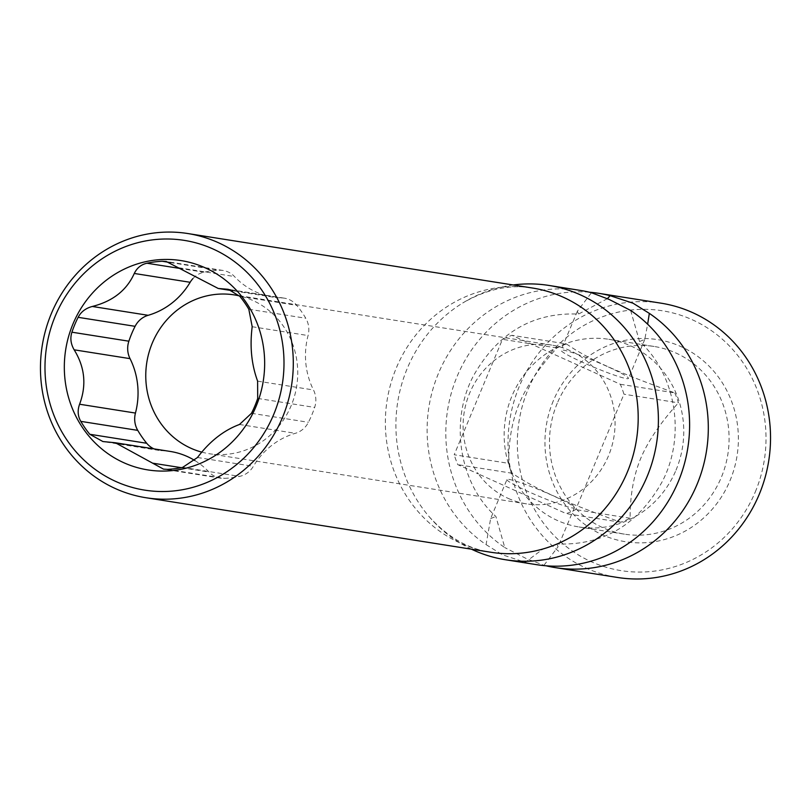 <?xml version="1.0" encoding="UTF-8"?>
<svg xmlns="http://www.w3.org/2000/svg" width="811" height="811" viewBox="0 0 811 811"><rect width="100%" height="100%" fill="white"/><g stroke="black" fill="none" stroke-linecap="round" stroke-linejoin="round"><path stroke-width="0.61" stroke-dasharray="4.05 3.04" d="M755.264 491.993A131.554 124.154 -81 0 0 692.27 319.747A131.554 124.154 -81 0 0 528.093 389.392A131.554 124.154 -81 0 0 591.077 561.638A131.554 124.154 -81 0 0 755.264 491.993M553.325 400.786A102.318 96.57 -81 0 0 602.32 534.763A102.318 96.57 -81 0 0 730.022 480.588A102.318 96.57 -81 0 0 681.027 346.621A102.318 96.57 -81 0 0 553.325 400.786M660.975 303.162A138.863 131.058 -81 0 0 519.395 386.158A138.863 131.058 -81 0 0 617.607 577.473M506.946 479.565A36.546 3.021 22.7 0 0 528.731 491.78A36.546 3.021 22.7 0 0 574.37 507.767A36.546 3.021 22.7 0 0 552.585 495.551A36.546 3.021 22.7 0 0 506.946 479.565L490.645 518.543L486.083 544.617A138.863 131.058 99 0 1 438.467 373.364A138.863 131.058 99 0 1 580.047 290.368M513.221 284.975A138.863 131.058 -81 0 0 462.746 302.99A138.863 131.058 -81 0 0 407.254 368.437A138.863 131.058 99 0 0 428.989 516.485C447.56 537.115 468.2 549.037 490.898 552.261A133.744 126.232 99 0 1 396.295 368.001A133.744 126.232 -81 0 1 532.665 288.057C510.078 284.114 486.772 289.091 462.746 302.99M589.333 292.203A138.863 131.058 -81 0 0 457.161 376.324A138.863 131.058 -81 0 0 504.787 547.577L495.896 516.506C459.523 483.792 449.152 422.085 473.279 376.132C497.65 332.885 532.726 312.194 578.527 314.07L577.361 311.252L591.452 292.72M607.398 298.651L578.527 314.07M606.689 366.217A36.546 3.021 22.7 0 0 561.05 350.22A36.546 3.021 22.7 0 0 582.835 362.436A36.546 3.021 22.7 0 0 628.474 378.433A36.546 3.021 22.7 0 0 606.689 366.217M490.645 518.543L495.896 516.506M486.083 544.617L502.374 554.775L525.264 562.317L542.681 549.209L556.893 543.928C602.978 545.783 638.166 524.879 662.455 481.227C686.197 435.345 675.725 374.064 639.524 341.492L644.775 339.454L647.634 324.197M546.087 565.794A138.863 131.058 -81 0 1 543.968 565.277L526.238 558.546L504.787 547.577M543.968 565.277L558.069 546.746L556.893 543.928M536.679 564.679A138.863 131.058 99 0 1 525.264 562.317M630.634 310.42L639.524 341.492M471.455 549.189A138.863 131.058 99 0 1 428.989 516.485M620.334 384.282L674.793 392.889C615.052 371.225 589.749 359.76 566.392 343.935L511.934 335.318L620.334 384.282A94.279 88.977 99 0 1 623.953 394.197L575.678 509.612A94.279 88.977 99 0 1 566.23 513.627L545.631 504.32A80.39 75.879 -81 0 0 584.853 487.685A80.39 75.879 -81 0 0 614.789 416.124A80.39 75.879 -81 0 0 599.735 374.976A80.39 75.879 -81 0 0 570.001 350.565A80.39 75.879 -81 0 0 551.632 345.07A80.39 75.879 -81 0 0 532.533 344.624A80.39 75.879 -81 0 0 493.311 361.26L502.485 339.333A94.279 88.977 99 0 1 511.934 335.318M566.392 343.935A94.279 88.977 99 0 0 556.944 347.939C539.051 367.819 526.501 386.35 519.273 403.513C512.136 420.686 508.598 440.637 508.669 463.355L454.201 454.748L493.311 361.26A80.39 75.879 -81 0 0 463.375 432.821A80.39 75.879 -81 0 0 478.419 473.969L457.83 464.662A94.279 88.977 99 0 1 454.201 454.748M674.793 392.889A94.279 88.977 99 0 1 678.422 402.803L623.953 394.197M508.669 463.355A94.279 88.977 99 0 0 512.288 473.269C535.818 489.215 561.364 500.722 620.689 522.233A94.279 88.977 99 0 0 630.137 518.229C630.066 495.501 633.604 475.55 640.741 458.377C647.969 441.214 660.529 422.683 678.422 402.803M675.989 470.198A95.009 89.666 -81 0 0 608.787 339.302A95.009 89.666 -81 0 0 511.923 396.092A95.009 89.666 99 0 0 579.125 526.988A95.009 89.666 99 0 0 675.989 470.198M556.944 347.939L502.485 339.333M557.258 403.26A95.009 89.666 -81 0 0 624.45 534.155A95.009 89.666 -81 0 0 721.324 477.365A95.009 89.666 -81 0 0 654.122 346.469A95.009 89.666 -81 0 0 557.258 403.26M630.137 518.229L575.678 509.612M201.757 452.122A80.39 75.879 -81 0 0 209.197 453.714A80.39 75.879 -81 0 0 294.515 396.082A80.39 75.879 -81 0 0 252.677 300.394A80.39 75.879 -81 0 0 239.478 295.914M508.162 498.38A80.39 75.879 -81 0 0 526.532 503.874A80.39 75.879 -81 0 0 545.631 504.32L478.419 473.969A80.39 75.879 -81 0 0 508.162 498.38M194.863 460.526A74.541 70.354 99 0 1 209.045 472.073A21.927 20.691 -81 0 0 220.43 478.135A21.927 20.691 -81 0 0 224.414 478.358A104.295 98.425 -81 0 0 239.62 476.381A21.927 20.691 -81 0 0 253.356 466.325A74.541 70.354 99 0 1 295.346 433.317A21.927 20.691 -81 0 0 308.423 422.298A104.295 98.425 -81 0 0 314.648 407.426A21.927 20.691 -81 0 0 313.482 389.969A74.541 70.354 99 0 1 308.068 335.551A21.927 20.691 -81 0 0 305.767 318.247A104.295 98.425 -81 0 0 296.785 305.352A21.927 20.691 -81 0 0 284.428 298.184A21.927 20.691 -81 0 0 281.873 297.951A74.541 70.354 99 0 1 273.185 297.161A74.541 70.354 99 0 1 234.47 276.541A21.927 20.691 -81 0 0 223.086 270.479A21.927 20.691 -81 0 0 219.102 270.266A104.295 98.425 -81 0 0 203.896 272.232A21.927 20.691 -81 0 0 192.866 278.629M153.928 448.858A21.927 20.691 -81 0 0 159.078 450.429A21.927 20.691 -81 0 0 161.632 450.663A74.541 70.354 99 0 1 170.32 451.453M620.689 522.233L566.23 513.627M512.288 473.269L457.83 464.662M252.191 326.721L308.068 335.551M248.825 309.244L305.767 318.247M257.614 381.14L313.482 389.969M179.292 268.34L203.896 272.232M170.229 262.531L219.102 270.266M178.602 267.711L234.47 276.541M230.517 289.841L281.873 297.951M239.833 296.35L296.785 305.352M105.765 441.833L161.632 450.663M181.228 467.673L209.045 472.073M167.461 469.356L224.414 478.358M182.668 467.379L239.62 476.381M197.489 457.495L253.356 466.325M239.478 424.477L295.346 433.317M251.481 413.296L308.423 422.298M257.695 398.424L314.648 407.426M577.361 311.252L561.05 350.22M644.775 339.454L628.474 378.433M574.37 507.767L558.069 546.746M624.45 534.155L579.125 526.988M654.122 346.469L608.787 339.302M526.532 503.874L209.197 453.714M551.632 345.07L234.308 294.9M223.086 270.479L166.194 261.487M273.185 297.161L232.96 290.804M284.428 298.184L228.266 289.314M159.078 450.429L102.916 441.549M220.43 478.135L163.548 469.143"/><path stroke-width="1.22" d="M546.087 565.794A138.863 131.058 -81 0 0 555.383 567.629L617.607 577.473A138.863 131.058 -81 0 0 759.187 494.467A138.863 131.058 -81 0 0 660.975 303.162L598.741 293.318A138.863 131.058 -81 0 0 589.333 292.203M505.466 559.742A138.863 131.058 99 0 0 647.046 476.736A138.863 131.058 -81 0 0 548.834 285.431L580.047 290.368A138.863 131.058 99 0 1 591.452 292.72L609.183 299.452L630.634 310.42A138.863 131.058 99 0 1 678.26 481.673A138.863 131.058 99 0 1 536.679 564.679L505.466 559.742A138.863 131.058 99 0 1 471.455 549.189M548.834 285.431A138.863 131.058 -81 0 0 513.221 284.975M555.383 567.629A138.863 131.058 -81 0 0 696.953 484.633A138.863 131.058 -81 0 0 649.337 313.381L633.046 303.223L610.156 295.68A138.863 131.058 -81 0 0 598.741 293.318M610.156 295.68L607.398 298.651M647.634 324.197L649.337 313.381M239.478 295.914A80.39 75.879 -81 0 0 234.308 294.9A80.39 75.879 -81 0 0 148.991 352.532A80.39 75.879 -81 0 0 190.838 448.219A80.39 75.879 -81 0 0 201.757 452.122M115.375 442.765L102.916 441.549L89.788 434.27A104.295 98.425 -81 0 1 80.796 421.365C77.775 416.155 77.369 410.447 79.579 404.233C86.696 385.316 84.891 367.18 74.156 349.815C70.75 343.955 69.999 338.075 71.926 332.196A104.295 98.425 -81 0 1 74.764 324.633A104.295 98.425 -81 0 1 78.14 317.324C80.948 311.87 85.662 308.251 92.292 306.467C112.729 301.297 126.729 290.297 134.281 273.459C136.968 267.914 141.195 264.508 146.953 263.23A104.295 98.425 -81 0 1 162.159 261.264L166.194 261.487L218.24 288.473L228.266 289.314L239.833 296.35A104.295 98.425 -81 0 1 248.825 309.244L252.191 326.721C249.687 346.358 251.501 364.504 257.614 381.14L257.695 398.424A104.295 98.425 -81 0 1 254.857 405.976A104.295 98.425 -81 0 1 251.481 413.296L239.478 424.477C223.654 430.388 209.654 441.387 197.489 457.495L182.668 467.379A104.295 98.425 -81 0 1 167.461 469.356L163.548 469.143L115.375 442.765L170.32 451.453A74.541 70.354 99 0 1 194.863 460.526M192.866 278.629A21.927 20.691 -81 0 0 190.149 282.289A74.541 70.354 99 0 1 148.16 315.307A21.927 20.691 -81 0 0 135.092 326.326A104.295 98.425 -81 0 0 128.868 341.198A21.927 20.691 -81 0 0 130.034 358.644A74.541 70.354 99 0 1 135.447 413.063A21.927 20.691 -81 0 0 137.748 430.367A104.295 98.425 -81 0 0 146.73 443.272A21.927 20.691 -81 0 0 153.928 448.858M72.99 323.924A105.967 100.017 99 0 1 205.244 267.833A105.967 100.017 99 0 1 255.992 406.585A105.967 100.017 99 0 1 123.738 462.686A105.967 100.017 99 0 1 72.99 323.924M273.662 414.563A126.435 119.329 -81 0 0 213.121 249.018A126.435 119.329 -81 0 0 55.32 315.945A126.435 119.329 -81 0 0 115.872 481.501A126.435 119.329 -81 0 0 273.662 414.563M282.36 417.787A133.744 126.232 -81 0 0 187.767 233.527A133.744 126.232 -81 0 0 51.397 313.472A133.744 126.232 -81 0 0 146 497.741A133.744 126.232 -81 0 0 282.36 417.787M187.767 233.527L532.665 288.057A133.744 126.232 -81 0 1 627.258 472.316A133.744 126.232 99 0 1 490.898 552.261L146 497.741M78.14 317.324L135.092 326.326M71.926 332.196L128.868 341.198M92.292 306.467L148.16 315.307M134.281 273.459L190.149 282.289M146.953 263.23L179.292 268.34M162.159 261.264L170.229 262.531M226.005 289.121L230.517 289.841M74.156 349.815L130.034 358.644M79.579 404.233L135.447 413.063M80.796 421.365L137.748 430.367M89.788 434.27L146.73 443.272M153.167 463.243L181.228 467.673M232.96 290.804L218.24 288.473"/></g></svg>
